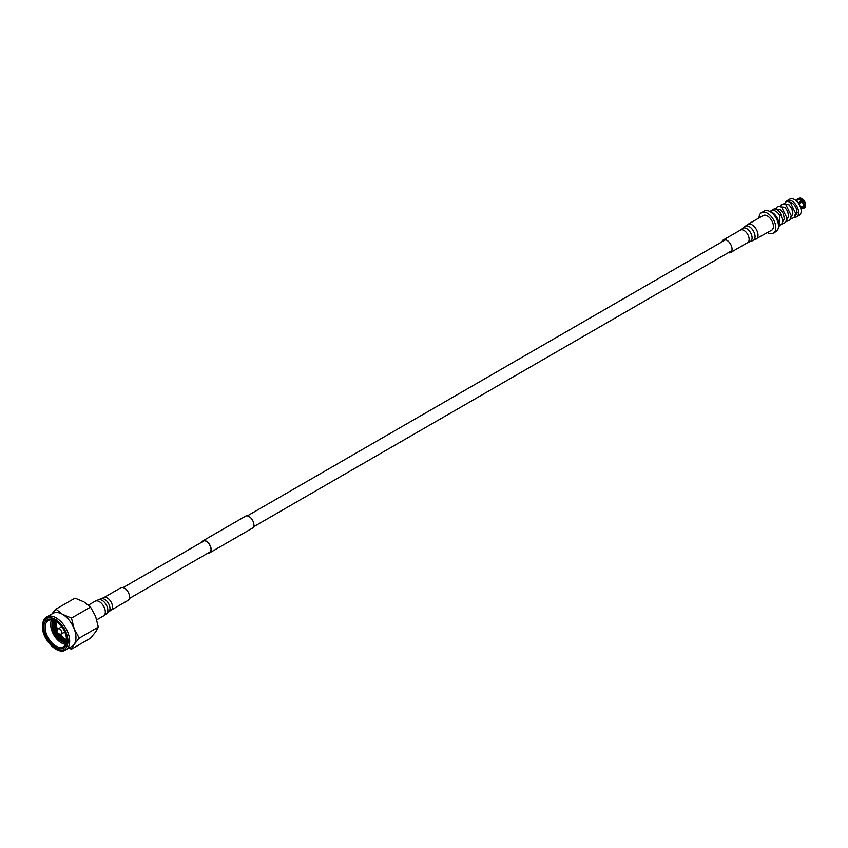 <?xml version="1.0" encoding="UTF-8"?>
<svg xmlns="http://www.w3.org/2000/svg" width="848" height="848" viewBox="0 0 848 848"><rect width="100%" height="100%" fill="white"/><g stroke="black" fill="none" stroke-linecap="round" stroke-linejoin="round"><path stroke-width="1.27" d="M208.385 552.875A6.646 3.837 -120 0 0 209.657 552.567A6.646 3.837 -120 0 0 207.739 542.444A6.646 3.837 -120 0 0 203.011 541.056A6.646 3.837 -120 0 0 202.11 541.989M208.057 553.066A6.89 3.975 -120 0 0 209.774 552.769A6.89 3.975 -120 0 0 207.792 542.285A6.89 3.975 -120 0 0 202.884 540.844A6.89 3.975 -120 0 0 201.782 542.179M209.774 552.769L252.492 528.113A6.89 3.975 -120 0 0 250.51 517.63A6.89 3.975 -120 0 0 245.602 516.178L202.884 540.844M769.539 211.332L772.252 210.569A8.321 4.802 -120 0 1 775.761 211.258A8.321 4.802 -120 0 1 779.566 215.074L779.757 225.536L778.475 226.798M794.576 216.791L797.258 212.753L795.403 214.682M782.587 222.081L784.294 218.773L783.393 213.643L780.467 209.689L776.927 209.392M786.859 219.611L788.566 216.314L787.665 211.184L784.739 207.219L781.199 206.923M791.131 217.152L792.838 213.844L791.937 208.714L789.011 204.75L785.471 204.453M790.474 202.439A6.922 3.996 60 0 1 791.99 203.032A6.922 3.996 60 0 1 796.622 213.177M794.311 217.183A9.36 5.406 -120 0 0 796.675 216.791A9.36 5.406 -120 0 0 798.106 209.286A9.36 5.406 -120 0 0 791.99 201.04A9.36 5.406 -120 0 0 787.304 200.573A9.36 5.406 -120 0 0 786.138 201.718M787.304 200.573L789.87 199.089A9.36 5.406 60 0 1 794.555 199.556A9.36 5.406 60 0 1 800.671 207.802A9.36 5.406 60 0 1 799.229 215.307L796.675 216.791M778.496 226.13A9.36 5.406 -120 0 0 772.199 212.456A9.36 5.406 -120 0 0 770.132 211.65A11.84 6.837 60 0 1 777.849 222.07A11.84 6.837 60 0 1 776.037 231.557L773.344 233.115A11.84 6.837 60 0 1 767.514 232.575M778.4 224.646A9.36 5.406 -120 0 0 771.786 212.7A9.36 5.406 -120 0 0 771.373 212.466M759.055 217.925A11.84 6.837 60 0 1 761.504 212.604A11.84 6.837 60 0 1 767.429 213.198A11.84 6.837 60 0 1 775.167 223.628A11.84 6.837 60 0 1 773.344 233.115M761.504 212.604L764.196 211.057A11.84 6.837 60 0 1 770.122 211.64M803.745 200.796A4.569 2.639 -120 0 0 803.289 200.255L798.339 203.117M800.523 207.336L804.402 205.587A5.501 3.169 -120 0 0 802.759 201.358L798.816 203.817M804.402 205.587L805.6 204.898A5.501 3.169 -120 0 0 803.957 200.669L802.759 201.358M805.6 204.898L805.6 204.601A5.13 2.968 -120 0 0 804.084 200.711L803.957 200.669M800.66 207.771L805.197 205.152A4.569 2.639 -120 0 0 805.197 205.131M800.989 209.138L802.547 208.237A4.897 2.83 -120 0 1 802.123 208.407L802.759 208.714A5.501 3.169 -120 0 0 803.279 208.513L804.476 207.824A5.501 3.169 -120 0 0 805.6 205.693L800.724 208.004M803.279 208.513A5.501 3.169 -120 0 0 804.402 206.382M805.197 205.152L805.6 205.693M798.286 203.054L803.363 199.937A5.501 3.169 -120 0 0 801.731 198.57L801.731 198.57A5.501 3.169 60 0 0 800.088 198.04L796.346 200.881M802.176 200.626A5.501 3.169 -120 0 0 800.533 199.259A5.501 3.169 -120 0 0 798.89 198.729M796.145 200.7L798.297 198.782A5.501 3.169 -120 0 0 797.788 198.983A5.501 3.169 -120 0 0 796.834 200.234M798.297 198.782L799.494 198.093A5.501 3.169 -120 0 0 798.975 198.294L797.788 198.983M803.363 199.937L803.491 199.969A5.13 2.968 -120 0 0 801.985 198.718A5.13 2.968 -120 0 0 801.858 198.644M802.494 208.576L801.53 208.46M803.544 205.587A4.897 2.83 -120 0 0 802.123 201.909M802.547 208.237A4.897 2.83 -120 0 0 803.544 206.382M801.53 201.177A4.897 2.83 -120 0 0 800.109 200.001A4.897 2.83 -120 0 0 798.678 199.534M798.085 199.587A4.897 2.83 -120 0 0 797.661 199.757L796.092 200.658M56.615 632.407A1.028 0.594 60 0 1 56.657 632.131L57.781 629.386A3.021 1.749 60 0 1 58.268 628.803A3.021 1.749 60 0 1 60.6 629.608A3.021 1.749 60 0 1 61.915 632.65A3.021 1.749 60 0 1 61.289 634.039A3.021 1.749 60 0 1 60.537 634.166L57.6 633.763A1.028 0.594 60 0 1 56.625 632.523M66.886 640.632A16.313 9.413 60 0 1 55.353 647.289A16.313 9.413 60 0 1 43.82 627.319A16.313 9.413 60 0 1 55.353 620.651A16.313 9.413 60 0 1 66.886 640.632M45.167 627.52A15.105 8.724 -120 0 0 51.76 642.72A15.105 8.724 -120 0 0 63.399 646.77A15.105 8.724 -120 0 0 66.526 639.848A15.105 8.724 -120 0 0 59.932 624.658A15.105 8.724 -120 0 0 48.294 620.609A15.105 8.724 -120 0 0 45.167 627.52M55.989 621.446A13.897 8.024 -120 0 0 55.968 622.273A13.897 8.024 -120 0 0 57.675 629.651M60.25 634.124A13.897 8.024 -120 0 0 66.526 639.689M55.131 620.969A13.897 8.024 -120 0 0 54.982 622.845A13.897 8.024 -120 0 0 57.092 631.082M58.724 633.912A13.897 8.024 -120 0 0 66.504 640.675M54.336 620.609A13.897 8.024 -120 0 0 53.986 623.418A13.897 8.024 -120 0 0 56.625 632.682M57.113 633.52A13.897 8.024 -120 0 0 66.42 641.533M53.636 620.344A13.897 8.024 -120 0 0 53 623.99A13.897 8.024 -120 0 0 66.292 642.275M53 620.164A13.897 8.024 -120 0 0 52.014 624.563A13.897 8.024 -120 0 0 66.144 642.911M51.558 619.92A15.105 8.724 -120 0 0 50.657 624.351A15.105 8.724 -120 0 0 65.625 644.289M75.96 637.611A19.027 10.982 -120 0 0 74.158 628.803A19.027 10.982 -120 0 0 62.498 614.312A19.027 10.982 -120 0 0 52.989 613.369L46.693 616.994A19.027 10.982 60 0 1 61.363 622.093A19.027 10.982 60 0 1 69.663 641.247A19.027 10.982 60 0 1 65.72 649.96L72.016 646.324A19.027 10.982 -120 0 0 74.158 644.342L79.246 638.12L74.158 628.803L71.476 618.097L90.545 607.094L95.623 616.411L98.315 627.117L95.623 631.94L90.545 638.162L71.476 649.176L74.158 644.342A19.027 10.982 -120 0 0 75.96 637.611M71.476 618.097L62.498 614.312L55.936 609.129L51.855 613.984M55.936 609.129L75.006 598.116L83.973 601.91L90.545 607.094M68.72 648.232L71.476 649.176M79.246 638.12L98.315 627.117M721.987 241.839A7.25 4.187 60 0 1 723.312 239.963A7.25 4.187 60 0 1 729.492 242.57A7.25 4.187 60 0 1 731.898 250.595A7.25 4.187 60 0 1 730.563 252.513A7.25 4.187 60 0 1 728.273 252.725M756.278 239.062A8.459 4.887 60 0 0 757.836 236.825A8.459 4.887 60 0 0 755.027 227.465A8.459 4.887 60 0 0 747.819 224.413L763.2 215.54A8.459 4.887 60 0 1 770.397 218.583A8.459 4.887 60 0 1 773.217 227.942A8.459 4.887 60 0 1 771.659 230.19L752.897 240.599A8.151 4.706 60 0 0 754.89 238.214A8.151 4.706 60 0 0 751.89 228.854A8.151 4.706 60 0 0 744.809 226.575L742.572 228.547A7.558 4.367 60 0 1 749.144 230.656A7.558 4.367 60 0 1 751.932 239.337A7.558 4.367 60 0 1 750.077 241.553L752.897 240.599M103.753 597.66A7.25 4.187 -120 0 1 106.064 597.458A7.25 4.187 -120 0 1 111.819 603.553A7.25 4.187 -120 0 1 111.003 610.21L128.09 600.352A7.25 4.187 -120 0 0 128.907 593.685A7.25 4.187 -120 0 0 123.151 587.59A7.25 4.187 -120 0 0 120.84 587.791L103.753 597.66L98.506 599.716A8.151 4.706 -120 0 1 100.615 599.716A8.151 4.706 -120 0 1 106.901 606.14A8.151 4.706 -120 0 1 106.594 613.729L103.583 615.892A8.459 4.887 -120 0 0 104.537 608.122A8.459 4.887 -120 0 0 97.827 601.009A8.459 4.887 -120 0 0 95.124 601.243L98.506 599.716M56.657 632.131A1.028 0.594 60 0 1 57.6 633.763L56.657 632.131M57.728 633.191L56.71 632.608L57.728 633.191M67.957 641.247A17.819 10.293 -120 0 0 55.353 619.422A17.819 10.293 -120 0 0 42.75 626.693A17.819 10.293 -120 0 0 55.353 648.519A17.819 10.293 -120 0 0 67.957 641.247M723.312 239.963L740.399 230.094A7.25 4.187 60 0 1 746.569 232.712A7.25 4.187 60 0 1 748.985 240.737A7.25 4.187 60 0 1 747.65 242.655L750.077 241.553M111.003 610.21L108.83 611.768A7.558 4.367 -120 0 0 109.116 604.719A7.558 4.367 -120 0 0 103.276 598.762A7.558 4.367 -120 0 0 101.325 598.762M129.415 598.465L210.558 551.624M253.594 526.778L731.888 250.637M123.13 587.59L204.273 540.738M247.319 515.891L725.602 239.751M778.824 226.458L782.142 223.459L782.768 220.734L780.224 212.445L776.588 209.223L774.987 208.809L772.984 209.308L771.797 210.707M781.761 224.19L785.545 222.399L787.05 218.127L781.602 207.145L779.312 206.34L777.287 206.827L775.803 208.947M786.032 221.72L789.817 219.929L791.322 215.668L785.852 204.675L783.573 203.88L781.559 204.357L780.075 206.477M790.304 219.261L794.078 217.48L795.583 213.251L790.251 202.28L787.803 201.411L785.81 201.909L784.347 204.008M58.268 628.803L61.734 626.799M46.693 616.994C44.202 618.086 42.771 621.149 42.4 626.206C41.849 639.233 57.579 655.652 65.72 649.96M61.289 634.039L64.755 632.036M740.399 230.094L742.572 228.547M747.819 224.413L744.809 226.575M730.563 252.513L747.65 242.655M95.124 601.243L88.457 605.101M103.583 615.892L96.778 619.824M108.83 611.768L106.594 613.729"/></g></svg>
